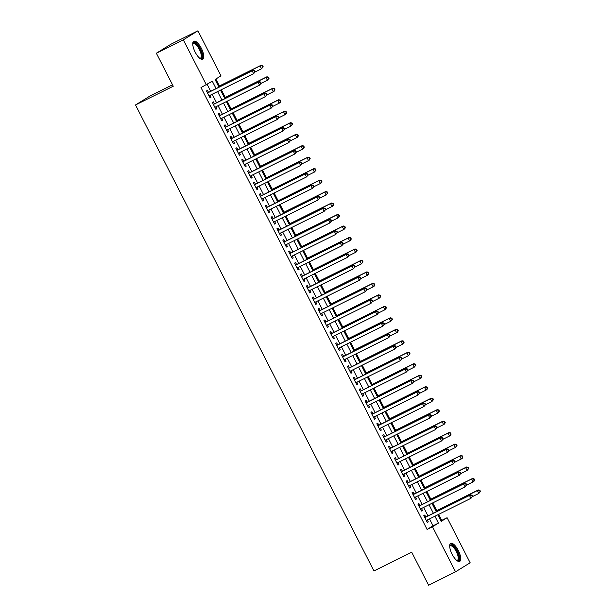 <?xml version="1.0" encoding="UTF-8"?>
<svg xmlns="http://www.w3.org/2000/svg" width="616" height="616" viewBox="0 0 616 616"><rect width="100%" height="100%" fill="white"/><g stroke="black" fill="none" stroke-linecap="round" stroke-linejoin="round"><path stroke-width="0.92" d="M452.136 554.277A10.064 3.611 -116.4 0 1 450.743 543.358A10.064 3.611 -116.4 0 1 458.296 550.465A10.064 3.611 -116.4 0 1 459.69 561.376A10.064 3.611 -116.4 0 1 452.136 554.277M195.187 52.152A10.064 3.611 -116.4 0 1 193.794 41.233A10.064 3.611 -116.4 0 1 201.347 48.333A10.064 3.611 -116.4 0 1 202.741 59.252A10.064 3.611 -116.4 0 1 195.187 52.152M172.519 84.8L150.112 95.927L135.505 104.974L373.958 570.947L411.704 552.206L428.59 585.2L455.547 571.81L432.494 526.765L438.423 523.1L434.904 516.223M135.505 104.974L173.25 86.232L156.364 53.23L170.979 44.19L197.936 30.8L220.99 75.845L215.069 79.518L218.98 87.164M440.925 520.882L441.71 520.397L438.63 514.368M436.713 510.633L432.755 502.895M430.846 499.153L426.88 491.414M424.971 487.68L421.013 479.941M419.096 476.199L415.138 468.46M413.221 464.726L409.263 456.987M407.353 453.245L403.388 445.507M401.478 441.772L397.52 434.034M395.603 430.291L391.645 422.553M389.728 418.818L385.77 411.08M383.86 407.338L379.895 399.599M377.985 395.865L374.028 388.126M372.11 384.384L368.152 376.645M366.235 372.911L362.277 365.165M360.368 361.43L356.402 353.692M354.493 349.95L350.535 342.211M348.618 338.477L344.66 330.738M342.75 326.996L338.785 319.257M336.875 315.523L332.91 307.784M331 304.042L327.042 296.304M325.125 292.569L321.167 284.831M319.257 281.089L315.292 273.35M313.382 269.615L309.417 261.877M307.507 258.135L303.549 250.396M301.632 246.662L297.674 238.916M295.765 235.181L291.799 227.443M289.89 223.708L285.924 215.962M284.014 212.227L280.057 204.489M278.139 200.747L274.182 193.008M272.272 189.274L268.306 181.535M266.397 177.793L262.431 170.054M260.522 166.32L256.564 158.582M254.647 154.839L250.689 147.101M248.779 143.366L244.814 135.628M242.904 131.886L238.939 124.147M237.029 120.413L233.071 112.674M231.154 108.932L227.196 101.193M225.287 97.459L221.321 89.713M219.411 85.978L215.854 79.025M441.71 520.397L447.108 517.717L470.154 562.77L455.547 571.81M425.818 517.017L424.786 515.007L423.8 515.615L427.327 522.507L428.312 521.891L427.335 519.981M419.943 505.536L418.911 503.526L417.925 504.142L421.452 511.026L422.437 510.418L421.46 508.5M414.067 494.063L413.043 492.053L412.058 492.661L415.577 499.553L416.562 498.937L415.584 497.027M408.192 482.582L407.168 480.572L406.183 481.188L409.702 488.072L410.695 487.464L409.717 485.547M402.325 471.109L401.293 469.099L400.308 469.708L403.834 476.599L404.82 475.983L403.842 474.074M396.45 459.628L395.418 457.619L394.433 458.235L397.959 465.118L398.945 464.51L397.967 462.593M390.575 448.155L389.551 446.146L388.565 446.754L392.084 453.638L393.07 453.03L392.092 451.12M384.7 436.675L383.676 434.665L382.69 435.281L386.209 442.165L387.202 441.557L386.224 439.639M378.832 425.202L377.8 423.192L376.815 423.8L380.341 430.684L381.327 430.076L380.349 428.166M372.957 413.721L371.925 411.711L370.94 412.32L374.466 419.211L375.452 418.595L374.474 416.685M367.082 402.24L366.058 400.238L365.072 400.847L368.591 407.73L369.577 407.122L368.599 405.213M361.207 390.767L360.183 388.758L359.197 389.366L362.716 396.257L363.71 395.641L362.732 393.732M355.34 379.287L354.308 377.285L353.322 377.893L356.849 384.777L357.834 384.168L356.856 382.259M349.465 367.814L348.433 365.804L347.447 366.412L350.974 373.304L351.959 372.688L350.981 370.778M343.589 356.333L342.565 354.323L341.58 354.939L345.099 361.823L346.084 361.215L345.106 359.297M337.714 344.86L336.69 342.85L335.705 343.459L339.224 350.35L340.217 349.734L339.239 347.824M331.847 333.379L330.815 331.37L329.83 331.986L333.356 338.869L334.342 338.261L333.364 336.344M325.972 321.906L324.948 319.897L323.954 320.505L327.481 327.396L328.467 326.78L327.489 324.871M320.097 310.425L319.073 308.416L318.087 309.032L321.606 315.916L322.591 315.307L321.614 313.39M314.222 298.952L313.197 296.943L312.212 297.551L315.731 304.435L316.724 303.827L315.746 301.917M308.354 287.472L307.322 285.462L306.337 286.078L309.863 292.962L310.849 292.354L309.871 290.436M302.479 275.991L301.455 273.989L300.462 274.597L303.988 281.481L304.974 280.873L303.996 278.963M296.604 264.518L295.58 262.508L294.594 263.117L298.113 270.008L299.099 269.392L298.121 267.483M290.737 253.037L289.705 251.035L288.719 251.644L292.238 258.528L293.231 257.919L292.254 256.01M284.861 241.564L283.83 239.555L282.844 240.163L286.371 247.055L287.356 246.439L286.378 244.529M278.986 230.084L277.962 228.074L276.969 228.69L280.496 235.574L281.481 234.965L280.503 233.056M273.111 218.611L272.087 216.601L271.102 217.209L274.62 224.101L275.606 223.485L274.628 221.575M267.244 207.13L266.212 205.12L265.226 205.736L268.745 212.62L269.739 212.012L268.761 210.095M261.369 195.657L260.337 193.647L259.351 194.256L262.878 201.147L263.864 200.531L262.886 198.621M255.494 184.176L254.47 182.167L253.476 182.783L257.003 189.666L257.988 189.058L257.011 187.141M249.619 172.703L248.595 170.694L247.609 171.302L251.128 178.186L252.113 177.577L251.135 175.668M243.751 161.223L242.719 159.213L241.734 159.829L245.26 166.713L246.246 166.104L245.268 164.187M237.876 149.75L236.844 147.74L235.859 148.348L239.385 155.232L240.371 154.624L239.393 152.714M232.001 138.269L230.977 136.259L229.984 136.875L233.51 143.759L234.496 143.143L233.518 141.233M226.126 126.788L225.102 124.786L224.116 125.394L227.635 132.278L228.621 131.67L227.643 129.76M220.259 115.315L219.227 113.306L218.241 113.914L221.768 120.805L222.753 120.189L221.775 118.28M214.383 103.834L213.352 101.832L212.366 102.441L215.893 109.325L216.878 108.716L215.9 106.807M216.077 88.604L212.304 81.227L200.985 87.572L427.104 529.444L433.025 525.771L429.506 518.903M427.989 515.931L423.639 507.422M422.122 504.458L417.763 495.949M416.247 492.977L411.888 484.469M410.372 481.504L406.013 472.988M404.496 470.023L400.146 461.515M398.629 458.55L394.271 450.034M392.754 447.07L388.396 438.561M386.879 435.597L382.521 427.08M381.004 424.116L376.653 415.608M375.136 412.643L370.778 404.127M369.261 401.162L364.903 392.654M363.386 389.689L359.028 381.173M357.511 378.209L353.161 369.7M351.644 366.728L347.285 358.219M345.769 355.255L341.41 346.746M339.893 343.774L335.535 335.266M334.018 332.301L329.668 323.785M328.151 320.82L323.793 312.312M322.276 309.348L317.918 300.831M316.401 297.867L312.043 289.358M310.526 286.394L306.175 277.878M304.658 274.913L300.3 266.405M298.783 263.44L294.425 254.924M292.908 251.959L288.558 243.451M287.033 240.486L282.682 231.97M281.166 229.006L276.807 220.497M275.29 217.525L270.932 209.017M269.415 206.052L265.065 197.544M263.54 194.571L259.19 186.063M257.673 183.098L253.315 174.582M251.798 171.618L247.44 163.109M245.923 160.145L241.572 151.628M240.048 148.664L235.697 140.155M234.18 137.191L229.822 128.675M228.305 125.71L223.947 117.202M222.43 114.237L218.079 105.721M216.555 102.756L212.204 94.248M210.687 91.284L207.169 84.407M208.508 92.362L207.484 90.352L206.491 90.96L210.018 97.852L211.003 97.236L210.025 95.326M156.364 53.23L183.329 39.848L197.936 30.8M427.104 529.444L432.494 526.765M206.383 84.892L183.329 39.848M433.387 513.259L429.029 504.743M427.512 501.778L423.153 493.27M421.637 490.305L417.278 481.789M415.762 478.825L411.411 470.316M409.894 467.352L405.536 458.835M404.019 455.871L399.661 447.362M398.144 444.39L393.786 435.882M392.269 432.917L387.918 424.409M386.401 421.436L382.043 412.928M380.526 409.963L376.168 401.447M374.651 398.483L370.301 389.974M368.776 387.01L364.426 378.494M362.909 375.529L358.55 367.02M357.034 364.056L352.675 355.54M351.159 352.575L346.808 344.067M345.283 341.102L340.933 332.586M339.416 329.622L335.058 321.113M333.541 318.149L329.183 309.632M327.666 306.668L323.315 298.159M321.791 295.187L317.44 286.679M315.923 283.714L311.565 275.206M310.048 272.233L305.69 263.725M304.173 260.76L299.823 252.244M298.298 249.28L293.947 240.771M292.431 237.807L288.072 229.291M286.555 226.326L282.197 217.818M280.68 214.853L276.33 206.337M274.805 203.372L270.455 194.864M268.938 191.899L264.58 183.383M263.063 180.419L258.705 171.91M257.188 168.946L252.837 160.429M251.313 157.465L246.962 148.957M245.445 145.984L241.087 137.476M239.57 134.511L235.212 126.003M233.695 123.031L229.345 114.522M227.82 111.558L223.469 103.041M221.953 100.077L217.594 91.568M437.807 514.784L441.179 521.382L447.108 517.717M220.497 90.129L224.855 98.637M226.372 101.601L230.723 110.118M232.24 113.082L236.598 121.591M238.115 124.555L242.473 133.071M243.99 136.036L248.348 144.544M249.865 147.509L254.215 156.025M255.732 158.99L260.091 167.498M261.608 170.47L265.966 178.979M267.483 181.943L271.841 190.452M273.358 193.424L277.708 201.933M279.225 204.897L283.583 213.413M285.1 216.378L289.458 224.886M290.975 227.851L295.334 236.367M296.85 239.331L301.201 247.84M302.718 250.804L307.076 259.321M308.593 262.285L312.951 270.794M314.468 273.758L318.826 282.274M320.343 285.239L324.694 293.747M326.21 296.712L330.569 305.228M332.086 308.192L336.444 316.701M337.961 319.673L342.319 328.182M343.836 331.146L348.186 339.655M349.703 342.627L354.061 351.135M355.578 354.1L359.937 362.616M361.453 365.581L365.812 374.089M367.329 377.054L371.679 385.57M373.196 388.534L377.554 397.043M379.071 400.007L383.429 408.523M384.946 411.488L389.304 419.997M390.821 422.961L395.172 431.477M396.689 434.442L401.047 442.95M402.564 445.915L406.922 454.431M408.439 457.395L412.789 465.904M414.314 468.876L418.664 477.385M420.181 480.349L424.54 488.858M426.056 491.83L430.415 500.338M431.932 503.303L436.282 511.819M433.025 525.771L438.423 523.1M209.971 97.752L211.003 97.236M215.839 109.232L216.878 108.716M221.714 120.705L222.753 120.189M227.589 132.186L228.621 131.67M233.464 143.659L234.496 143.143M239.331 155.14L240.371 154.624M245.207 166.613L246.246 166.104M251.082 178.093L252.113 177.577M256.957 189.566L257.988 189.058M262.824 201.047L263.864 200.531M268.699 212.528L269.739 212.012M274.574 224.001L275.606 223.485M280.449 235.481L281.481 234.965M286.317 246.954L287.356 246.439M292.192 258.435L293.231 257.919M298.067 269.908L299.099 269.392M303.942 281.389L304.974 280.873M309.81 292.862L310.849 292.354M315.685 304.343L316.724 303.827M321.56 315.815L322.591 315.307M327.435 327.296L328.467 326.78M333.302 338.777L334.342 338.261M339.177 350.25L340.217 349.734M345.052 361.731L346.084 361.215M350.928 373.204L351.959 372.688M356.795 384.684L357.834 384.168M362.67 396.157L363.71 395.641M368.545 407.638L369.577 407.122M374.42 419.111L375.452 418.595M380.288 430.592L381.327 430.076M386.163 442.065L387.202 441.557M392.038 453.545L393.07 453.03M397.913 465.018L398.945 464.51M403.78 476.499L404.82 475.983M409.655 487.98L410.695 487.464M415.531 499.453L416.562 498.937M421.406 510.933L422.437 510.418M427.273 522.407L428.312 521.891M255.286 71.687L254.701 70.54L254.308 70.778L254.893 71.926L255.286 71.687L253.638 73.666L208.993 95.842M254.893 71.926L253.638 73.666L252.167 70.802L253.153 70.186L207.646 92.793A1.294 1.201 -121.8 0 1 207.461 92.862M207.523 92.97L252.167 70.802L254.308 70.778M254.701 70.54L253.153 70.186M255.163 71.941L261.53 68.776L260.067 65.912L261.053 65.296L218.588 86.386M262.2 65.889L262.793 67.036L263.186 66.797L262.601 65.65L260.067 65.912L218.634 86.486M263.186 66.797L261.53 68.776L262.793 67.036M261.053 65.296L262.601 65.65M192.746 44.029A8.709 3.126 -116.4 0 1 192.754 44.005A8.709 3.126 -116.4 0 1 200.069 49.018A8.709 3.126 -116.4 0 1 199.907 58.404A8.709 3.126 -116.4 0 1 199.884 58.397M199.707 58.258A8.062 2.888 63.6 0 0 200.454 58.158A8.062 2.888 63.6 0 0 199.33 49.411A8.062 2.888 63.6 0 0 193.278 43.721A8.062 2.888 63.6 0 0 192.754 44.252M202.179 59.398A9.995 3.588 63.6 0 0 200.462 48.779A9.995 3.588 63.6 0 0 193.339 41.595M449.703 546.153A8.709 3.126 -116.4 0 1 449.703 546.13A8.709 3.126 -116.4 0 1 455.07 547.994A8.709 3.126 -116.4 0 1 459.12 558.681A8.709 3.126 -116.4 0 1 456.856 560.529A8.709 3.126 -116.4 0 1 456.833 560.522M456.664 560.383A8.062 2.888 63.6 0 0 457.403 560.283A8.062 2.888 63.6 0 0 458.227 558.512A8.062 2.888 63.6 0 0 455.316 549.842A8.062 2.888 63.6 0 0 450.227 545.845A8.062 2.888 63.6 0 0 449.703 546.377M459.128 561.523A9.995 3.588 63.6 0 0 459.829 559.551A9.995 3.588 63.6 0 0 456.502 549.256A9.995 3.588 63.6 0 0 450.288 543.72M261.161 83.16L260.576 82.013L260.183 82.259L260.768 83.406L261.161 83.16L259.513 85.147L214.861 107.315M260.768 83.406L259.513 85.147L258.042 82.275L259.028 81.666L213.521 104.266A1.294 1.201 -121.8 0 1 213.336 104.335M213.398 104.451L258.042 82.275L260.183 82.259M260.576 82.013L259.028 81.666M267.036 94.641L266.451 93.493L266.05 93.732L266.643 94.879L267.036 94.641L265.38 96.62L220.736 118.796M266.643 94.879L265.38 96.62L263.918 93.755L264.903 93.139L219.388 115.746A1.294 1.201 -121.8 0 1 219.211 115.816M219.265 115.924L263.918 93.755L266.05 93.732M266.451 93.493L264.903 93.139M272.911 106.114L272.318 104.966L271.925 105.213L272.511 106.36L272.911 106.114L271.256 108.1L226.611 130.269M272.511 106.36L271.256 108.1L269.785 105.228L270.778 104.62L225.264 127.219A1.294 1.201 -121.8 0 1 225.086 127.289M225.14 127.404L269.785 105.228L271.925 105.213M272.318 104.966L270.778 104.62M278.779 117.594L278.193 116.447L277.801 116.686L278.386 117.841L278.779 117.594L277.131 119.581L232.486 141.749M278.386 117.841L277.131 119.581L275.66 116.709L276.646 116.101L231.139 138.7A1.294 1.201 -121.8 0 1 230.954 138.769M231.015 138.877L275.66 116.709L277.801 116.686M278.193 116.447L276.646 116.101M261.038 83.422L267.406 80.257L265.935 77.385L266.928 76.777L224.455 97.867M268.075 77.37L268.661 78.517L269.061 78.271L268.468 77.123L265.935 77.385L224.509 97.959M269.061 78.271L267.406 80.257L268.661 78.517M266.928 76.777L268.468 77.123M266.913 94.895L273.281 91.738L271.81 88.866L272.796 88.257L230.33 109.34M273.951 88.843L274.536 89.998L274.929 89.751L274.343 88.604L271.81 88.866L230.376 109.44M274.929 89.751L274.266 91.122L273.281 91.738L274.536 89.998M272.796 88.257L274.343 88.604M272.78 106.376L279.156 103.211L277.685 100.339L278.671 99.73L236.205 120.821M279.826 100.323L280.411 101.471L280.804 101.224L280.218 100.077L277.685 100.339L236.251 120.913M280.804 101.224L280.141 102.603L279.156 103.211L280.411 101.471M278.671 99.73L280.218 100.077M278.655 117.849L285.023 114.691L283.56 111.819L284.546 111.211L242.08 132.294M285.693 111.804L286.286 112.951L286.679 112.705L286.094 111.558L283.56 111.819L242.126 132.394M286.679 112.705L286.017 114.076L285.023 114.691L286.286 112.951M284.546 111.211L286.094 111.558M284.654 129.067L284.068 127.92L283.676 128.166L284.261 129.314L284.654 129.067L283.006 131.054L238.354 153.23M284.261 129.314L283.006 131.054L281.535 128.182L282.521 127.574L237.014 150.173A1.294 1.201 -121.8 0 1 236.829 150.242M236.89 150.358L281.535 128.182L283.676 128.166M284.068 127.92L282.521 127.574M284.53 129.329L290.898 126.165L289.428 123.3L290.421 122.684L247.948 143.774M291.568 123.277L292.153 124.424L292.554 124.178L291.961 123.031L289.428 123.3L248.002 143.875M292.554 124.178L290.898 126.165L292.153 124.424M290.421 122.684L291.961 123.031M290.529 140.548L289.944 139.401L289.543 139.647L290.136 140.794L290.529 140.548L288.873 142.535L244.229 164.703M290.136 140.794L288.873 142.535L287.41 139.663L288.396 139.054L242.881 161.654A1.294 1.201 -121.8 0 1 242.704 161.723L242.881 161.654M242.758 161.831L287.41 139.663L289.543 139.647M289.944 139.401L288.396 139.054M290.405 140.802L296.773 137.645L295.303 134.773L296.288 134.165L253.823 155.255M297.443 134.758L298.029 135.905L298.421 135.659L297.836 134.511L295.303 134.773L253.869 155.347M298.421 135.659L297.759 137.029L296.773 137.645L298.029 135.905M296.288 134.165L297.836 134.511M296.404 152.021L295.811 150.874L295.418 151.12L296.003 152.268L296.404 152.021L294.748 154.008L250.104 176.184M296.003 152.268L294.748 154.008L293.278 151.143L294.271 150.527L248.756 173.127A1.294 1.201 -121.8 0 1 248.579 173.204M248.633 173.312L293.278 151.143L295.418 151.12M295.811 150.874L294.271 150.527M296.273 152.283L302.649 149.118L301.178 146.254L302.163 145.638L259.698 166.728M303.318 146.231L303.904 147.378L304.296 147.132L303.711 145.984L301.178 146.254L259.744 166.828M304.296 147.132L303.634 148.51L302.649 149.118L303.904 147.378M302.163 145.638L303.711 145.984M302.271 163.502L301.686 162.355L301.293 162.601L301.879 163.748L302.271 163.502L300.623 165.488L255.979 187.657M301.879 163.748L300.623 165.488L299.153 162.616L300.138 162.008L254.631 184.608A1.294 1.201 -121.8 0 1 254.446 184.677M254.508 184.792L299.153 162.616L301.293 162.601M301.686 162.355L300.138 162.008M302.148 163.756L308.516 160.599L307.053 157.727L308.038 157.119L265.573 178.209M309.186 157.711L309.779 158.859L310.171 158.612L309.586 157.465L307.053 157.727L265.619 178.301M310.171 158.612L309.502 159.983L308.516 160.599L309.779 158.859M308.038 157.119L309.586 157.465M308.146 174.975L307.561 173.828L307.168 174.074L307.754 175.221L308.146 174.975L306.499 176.961L261.846 199.137M307.754 175.221L306.499 176.961L305.028 174.097L306.013 173.481L260.506 196.081A1.294 1.201 -121.8 0 1 260.322 196.157M260.383 196.265L305.028 174.097L307.168 174.074M307.561 173.828L306.013 173.481M308.023 175.237L314.391 172.072L312.92 169.208L313.914 168.591L271.44 189.682M315.061 169.184L315.646 170.332L316.046 170.093L315.454 168.938L312.92 169.208L271.494 189.782M316.046 170.093L314.391 172.072L315.646 170.332M313.914 168.591L315.454 168.938M314.021 186.456L313.436 185.308L313.036 185.555L313.629 186.702L314.021 186.456L312.366 188.442L267.721 210.61M313.629 186.702L312.366 188.442L310.903 185.57L311.889 184.962L266.374 207.561A1.294 1.201 -121.8 0 1 266.197 207.63M266.251 207.746L310.903 185.57L313.036 185.555M313.436 185.308L311.889 184.962M313.898 186.717L320.266 183.553L318.795 180.68L319.781 180.072L277.315 201.162M320.936 180.665L321.521 181.812L321.914 181.566L321.329 180.419L318.795 180.68L277.362 201.255M321.914 181.566L321.252 182.937L320.266 183.553L321.521 181.812M319.781 180.072L321.329 180.419M319.897 197.936L319.304 196.789L318.911 197.028L319.496 198.175L319.897 197.936L318.241 199.915L273.596 222.091M319.496 198.175L318.241 199.915L316.77 197.051L317.764 196.435L272.249 219.034A1.294 1.201 -121.8 0 1 272.072 219.111M272.126 219.219L316.77 197.051L318.911 197.028M319.304 196.789L317.764 196.435M319.766 198.19L326.141 195.026L324.671 192.161L325.656 191.545L283.191 212.635M326.811 192.138L327.396 193.285L327.789 193.047L327.204 191.899L324.671 192.161L283.237 212.736M327.789 193.047L326.141 195.026L327.396 193.285M325.656 191.545L327.204 191.899M325.764 209.409L325.179 208.262L324.786 208.508L325.371 209.656L325.764 209.409L324.116 211.396L279.471 233.564M325.371 209.656L324.116 211.396L322.645 208.524L323.631 207.915L278.124 230.515A1.294 1.201 -121.8 0 1 277.939 230.584M278.001 230.7L322.645 208.524L324.786 208.508M325.179 208.262L323.631 207.915M325.641 209.671L332.009 206.506L330.546 203.634L331.531 203.026L289.058 224.116M332.679 203.619L333.271 204.766L333.664 204.52L333.079 203.372L330.546 203.634L289.112 224.209M333.664 204.52L332.994 205.898L332.009 206.506L333.271 204.766M331.531 203.026L333.079 203.372M331.516 221.144L337.884 217.979L336.413 215.115L337.406 214.499L294.933 235.589M338.554 215.092L339.139 216.239L339.539 216L338.946 214.853L336.413 215.115L294.987 235.689M339.539 216L337.884 217.979L339.139 216.239M337.406 214.499L338.946 214.853M337.391 232.625L343.759 229.46L342.288 226.588L343.274 225.98L300.808 247.07M344.429 226.573L345.014 227.72L345.407 227.473L344.821 226.326L342.288 226.588L300.854 247.162M345.407 227.473L344.744 228.852L343.759 229.46L345.014 227.72M343.274 225.98L344.821 226.326M331.639 220.89L331.054 219.743L330.661 219.981L331.246 221.129L331.639 220.89L329.991 222.869L285.339 245.045M331.246 221.129L329.991 222.869L328.52 220.004L329.506 219.388L283.999 241.996A1.294 1.201 -121.8 0 1 283.814 242.065M283.876 242.173L328.52 220.004L330.661 219.981M331.054 219.743L329.506 219.388M337.514 232.363L336.929 231.216L336.529 231.462L337.121 232.609L337.514 232.363L335.859 234.35L291.214 256.518M337.121 232.609L335.859 234.35L334.396 231.477L335.381 230.869L289.866 253.469A1.294 1.201 -121.8 0 1 289.689 253.538M289.743 253.653L334.396 231.477L336.529 231.462M336.929 231.216L335.381 230.869M343.389 243.844L342.796 242.696L342.404 242.935L342.989 244.082L343.389 243.844L341.734 245.83L297.089 267.999M342.989 244.082L341.734 245.83L340.263 242.958L341.256 242.342L295.742 264.949A1.294 1.201 -121.8 0 1 295.565 265.019L295.742 264.949M295.618 265.126L340.263 242.958L342.404 242.935M342.796 242.696L341.256 242.342M343.258 244.098L349.634 240.941L348.163 238.069L349.149 237.46L306.683 258.543M350.304 238.045L350.889 239.2L351.282 238.954L350.697 237.807L348.163 238.069L306.73 258.643M351.282 238.954L350.62 240.325L349.634 240.941L350.889 239.2M349.149 237.46L350.697 237.807M349.257 255.317L348.671 254.169L348.279 254.416L348.864 255.563L349.257 255.317L347.609 257.303L302.964 279.471M348.864 255.563L347.609 257.303L346.138 254.431L347.124 253.823L301.617 276.422A1.294 1.201 -121.8 0 1 301.432 276.492M301.494 276.607L346.138 254.431L348.279 254.416M348.671 254.169L347.124 253.823M349.133 255.578L355.501 252.414L354.038 249.542L355.024 248.933L312.551 270.024M356.171 249.526L356.764 250.674L357.157 250.427L356.572 249.28L354.038 249.542L312.605 270.116M357.157 250.427L356.487 251.805L355.501 252.414L356.764 250.674M355.024 248.933L356.572 249.28M355.132 266.797L354.546 265.65L354.154 265.896L354.739 267.044L355.132 266.797L353.484 268.784L308.832 290.952M354.739 267.044L353.484 268.784L352.013 265.912L352.999 265.304L307.492 287.903A1.294 1.201 -121.8 0 1 307.307 287.972M307.369 288.08L352.013 265.912L354.154 265.896M354.546 265.65L352.999 265.304M355.009 267.051L361.376 263.894L359.906 261.022L360.899 260.414L318.426 281.504M362.046 261.007L362.632 262.154L363.032 261.908L362.439 260.76L359.906 261.022L318.48 281.597M363.032 261.908L361.376 263.894L362.632 262.154M360.899 260.414L362.439 260.76M361.007 278.27L360.422 277.123L360.021 277.369L360.614 278.517L361.007 278.27L359.351 280.257L314.707 302.433M360.614 278.517L359.351 280.257L357.888 277.385L358.874 276.776L313.359 299.376A1.294 1.201 -121.8 0 1 313.182 299.445M313.236 299.561L357.888 277.385L360.021 277.369M360.422 277.123L358.874 276.776M360.884 278.532L367.252 275.367L365.781 272.503L366.766 271.887L324.301 292.977M367.921 272.48L368.507 273.627L368.899 273.381L368.314 272.233L365.781 272.503L324.347 293.077M368.899 273.381L368.237 274.759L367.252 275.367L368.507 273.627M366.766 271.887L368.314 272.233M366.882 289.751L366.289 288.604L365.896 288.85L366.481 289.997L366.882 289.751L365.226 291.738L320.582 313.906M366.481 289.997L365.226 291.738L363.756 288.865L364.749 288.257L319.234 310.857A1.294 1.201 -121.8 0 1 319.057 310.926M319.111 311.034L363.756 288.865L365.896 288.85M366.289 288.604L364.749 288.257M366.751 290.005L373.127 286.848L371.656 283.976L372.642 283.368L330.176 304.458M373.796 283.961L374.382 285.108L374.774 284.861L374.189 283.714L371.656 283.976L330.222 304.55M374.774 284.861L374.112 286.232L373.127 286.848L374.382 285.108M372.642 283.368L374.189 283.714M372.749 301.224L372.164 300.077L371.771 300.323L372.357 301.47L372.749 301.224L371.101 303.211L326.449 325.387M372.357 301.47L371.101 303.211L369.631 300.346L370.616 299.73L325.109 322.33A1.294 1.201 -121.8 0 1 324.925 322.407M324.986 322.514L369.631 300.346L371.771 300.323M372.164 300.077L370.616 299.73M372.626 301.486L378.994 298.321L377.531 295.457L378.517 294.841L336.043 315.931M379.664 295.434L380.257 296.581L380.65 296.335L380.064 295.187L377.531 295.457L336.097 316.031M380.65 296.335L379.98 297.713L378.994 298.321L380.257 296.581M378.517 294.841L380.064 295.187M378.624 312.705L378.039 311.557L377.647 311.804L378.232 312.951L378.624 312.705L376.977 314.691L332.324 336.86M378.232 312.951L376.977 314.691L375.506 311.819L376.491 311.211L330.985 333.81A1.294 1.201 -121.8 0 1 330.8 333.88M330.861 333.995L375.506 311.819L377.647 311.804M378.039 311.557L376.491 311.211M378.501 312.966L384.869 309.802L383.398 306.93L384.392 306.321L341.918 327.412M385.539 306.914L386.124 308.062L386.525 307.815L385.932 306.668L383.398 306.93L341.972 327.504M386.525 307.815L384.869 309.802L386.124 308.062M384.392 306.321L385.932 306.668M384.5 324.185L383.914 323.03L383.514 323.277L384.107 324.424L384.5 324.185L382.844 326.164L338.199 348.34M384.107 324.424L382.844 326.164L381.381 323.3L382.367 322.684L336.852 345.283A1.294 1.201 -121.8 0 1 336.675 345.36M336.729 345.468L381.381 323.3L383.514 323.277M383.914 323.03L382.367 322.684M384.376 324.44L390.744 321.275L389.274 318.41L390.259 317.794L347.794 338.885M391.414 318.387L391.999 319.535L392.392 319.296L391.807 318.141L389.274 318.41L347.84 338.985M392.392 319.296L390.744 321.275L391.999 319.535M390.259 317.794L391.807 318.141M390.375 335.658L389.782 334.511L389.389 334.757L389.974 335.905L390.375 335.658L388.719 337.645L344.075 359.813M389.974 335.905L388.719 337.645L387.248 334.773L388.242 334.165L342.727 356.764A1.294 1.201 -121.8 0 1 342.55 356.833M342.604 356.949L387.248 334.773L389.389 334.757M389.782 334.511L388.242 334.165M396.242 347.139L395.657 345.992L395.264 346.231L395.849 347.378L396.242 347.139L394.594 349.118L349.942 371.294M395.849 347.378L394.594 349.118L393.124 346.254L394.109 345.638L348.602 368.237A1.294 1.201 -121.8 0 1 348.417 368.314L348.602 368.237M348.479 368.422L393.124 346.254L395.264 346.231M395.657 345.992L394.109 345.638M402.117 358.612L401.532 357.465L401.139 357.711L401.724 358.858L402.117 358.612L400.469 360.599L355.817 382.767M401.724 358.858L400.469 360.599L398.999 357.727L399.984 357.118L354.477 379.718A1.294 1.201 -121.8 0 1 354.292 379.787M354.354 379.903L398.999 357.727L401.139 357.711M401.532 357.465L399.984 357.118M390.244 335.92L396.619 332.755L395.149 329.883L396.134 329.275L353.669 350.365M397.289 329.868L397.874 331.015L398.267 330.769L397.682 329.622L395.149 329.883L353.715 350.458M398.267 330.769L397.605 332.139L396.619 332.755L397.874 331.015M396.134 329.275L397.682 329.622M396.119 347.393L402.487 344.228L401.024 341.364L402.009 340.748L359.536 361.838M403.157 341.341L403.75 342.488L404.142 342.25L403.557 341.102L401.024 341.364L359.59 361.939M404.142 342.25L402.487 344.228L403.75 342.488M402.009 340.748L403.557 341.102M401.994 358.874L408.362 355.709L406.891 352.837L407.884 352.229L365.411 373.319M409.032 352.822L409.617 353.969L410.017 353.723L409.424 352.575L406.891 352.837L365.465 373.411M410.017 353.723L408.362 355.709L409.617 353.969M407.884 352.229L409.424 352.575M407.992 370.093L407.407 368.945L407.007 369.184L407.6 370.332L407.992 370.093L406.337 372.072L361.692 394.248M407.6 370.332L406.337 372.072L404.874 369.207L405.859 368.591L360.345 391.199A1.294 1.201 -121.8 0 1 360.168 391.268M360.221 391.376L404.874 369.207L407.007 369.184M407.407 368.945L405.859 368.591M407.869 370.347L414.237 367.182L412.766 364.318L413.752 363.702L371.286 384.792M414.907 364.295L415.492 365.442L415.885 365.203L415.3 364.056L412.766 364.318L371.332 384.892M415.885 365.203L414.237 367.182L415.492 365.442M413.752 363.702L415.3 364.056M413.867 381.566L413.274 380.418L412.882 380.665L413.467 381.812L413.867 381.566L412.212 383.552L367.567 405.721M413.467 381.812L412.212 383.552L410.741 380.68L411.734 380.072L366.22 402.672A1.294 1.201 -121.8 0 1 366.043 402.741M366.096 402.856L410.741 380.68L412.882 380.665M413.274 380.418L411.734 380.072M413.736 381.828L420.112 378.663L418.641 375.791L419.627 375.183L377.161 396.273M420.782 375.775L421.367 376.923L421.76 376.676L421.175 375.529L418.641 375.791L377.208 396.365M421.76 376.676L421.098 378.055L420.112 378.663L421.367 376.923M419.627 375.183L421.175 375.529M419.735 393.046L419.15 391.899L418.757 392.138L419.342 393.285L419.735 393.046L418.087 395.033L373.435 417.201M419.342 393.285L418.087 395.033L416.616 392.161L417.602 391.553L372.095 414.152A1.294 1.201 -121.8 0 1 371.91 414.222M371.972 414.329L416.616 392.161L418.757 392.138M419.15 391.899L417.602 391.553M419.612 393.301L425.979 390.144L424.516 387.272L425.502 386.663L383.029 407.746M426.649 387.248L427.242 388.403L427.635 388.157L427.05 387.01L424.516 387.272L383.083 407.846M427.635 388.157L426.965 389.528L425.979 390.144L427.242 388.403M425.502 386.663L427.05 387.01M425.61 404.52L425.025 403.372L424.632 403.619L425.217 404.766L425.61 404.52L423.962 406.506L379.31 428.682M425.217 404.766L423.962 406.506L422.491 403.634L423.477 403.026L377.97 425.625A1.294 1.201 -121.8 0 1 377.785 425.695M377.847 425.81L422.491 403.634L424.632 403.619M425.025 403.372L423.477 403.026M425.487 404.781L431.855 401.617L430.384 398.745L431.377 398.136L388.904 419.227M432.524 398.729L433.11 399.876L433.51 399.63L432.917 398.483L430.384 398.745L388.958 419.327M433.51 399.63L431.855 401.617L433.11 399.876M431.377 398.136L432.917 398.483M431.485 416L430.9 414.853L430.499 415.099L431.092 416.247L431.485 416L429.829 417.987L385.185 440.155M431.092 416.247L429.829 417.987L428.366 415.115L429.352 414.506L383.837 437.106A1.294 1.201 -121.8 0 1 383.66 437.175M383.714 437.283L428.366 415.115L430.499 415.099M430.9 414.853L429.352 414.506M437.36 427.473L436.767 426.326L436.374 426.572L436.96 427.72L437.36 427.473L435.705 429.46L391.06 451.636M436.96 427.72L435.705 429.46L434.234 426.588L435.227 425.979L389.712 448.579A1.294 1.201 -121.8 0 1 389.535 448.648M389.589 448.764L434.234 426.588L436.374 426.572M436.767 426.326L435.227 425.979M443.227 438.954L442.642 437.807L442.25 438.053L442.835 439.2L443.227 438.954L441.58 440.94L396.927 463.109M442.835 439.2L441.58 440.94L440.109 438.068L441.095 437.46L395.588 460.06A1.294 1.201 -121.8 0 1 395.403 460.129M395.464 460.237L440.109 438.068L442.25 438.053M442.642 437.807L441.095 437.46M431.362 416.254L437.73 413.097L436.259 410.225L437.245 409.617L394.779 430.707M438.4 410.21L438.985 411.357L439.377 411.111L438.792 409.963L436.259 410.225L394.825 430.8M439.377 411.111L438.715 412.481L437.73 413.097L438.985 411.357M437.245 409.617L438.792 409.963M437.229 427.735L443.605 424.57L442.134 421.706L443.12 421.09L400.654 442.18M444.275 421.683L444.86 422.83L445.252 422.584L444.667 421.436L442.134 421.706L400.7 442.28M445.252 422.584L444.59 423.962L443.605 424.57L444.86 422.83M443.12 421.09L444.667 421.436M443.104 439.208L449.472 436.051L448.009 433.179L448.995 432.571L406.522 453.661M450.142 433.163L450.735 434.311L451.128 434.064L450.542 432.917L448.009 433.179L406.575 453.753M451.128 434.064L450.458 435.435L449.472 436.051L450.735 434.311M448.995 432.571L450.542 432.917M449.103 450.427L448.517 449.28L448.125 449.526L448.71 450.673L449.103 450.427L447.455 452.413L402.802 474.59M448.71 450.673L447.455 452.413L445.984 449.549L446.97 448.933L401.463 471.533A1.294 1.201 -121.8 0 1 401.278 471.61L401.463 471.533M401.339 471.717L445.984 449.549L448.125 449.526M448.517 449.28L446.97 448.933M448.979 450.689L455.347 447.524L453.877 444.66L454.862 444.044L412.397 465.134M456.017 444.637L456.602 445.784L457.003 445.537L456.41 444.39L453.877 444.66L412.45 465.234M457.003 445.537L455.347 447.524L456.602 445.784M454.862 444.044L456.41 444.39M454.978 461.908L454.392 460.76L453.992 461.007L454.585 462.154L454.978 461.908L453.322 463.894L408.678 486.062M454.585 462.154L453.322 463.894L451.859 461.022L452.845 460.414L407.33 483.013A1.294 1.201 -121.8 0 1 407.153 483.083M407.207 483.198L451.859 461.022L453.992 461.007M454.392 460.76L452.845 460.414M454.854 462.169L461.222 459.005L459.752 456.133L460.737 455.524L418.272 476.615M461.892 456.117L462.477 457.265L462.87 457.018L462.285 455.871L459.752 456.133L418.318 476.707M462.87 457.018L462.208 458.389L461.222 459.005L462.477 457.265M460.737 455.524L462.285 455.871M460.853 473.388L460.26 472.233L459.867 472.48L460.452 473.627L460.853 473.388L459.197 475.367L414.553 497.543M460.452 473.627L459.197 475.367L457.727 472.503L458.72 471.887L413.205 494.486A1.294 1.201 -121.8 0 1 413.028 494.563M413.082 494.671L457.727 472.503L459.867 472.48M460.26 472.233L458.72 471.887M460.722 473.642L467.09 470.478L465.627 467.613L466.612 466.997L424.147 488.088M467.767 467.59L468.353 468.738L468.745 468.499L468.16 467.344L465.627 467.613L424.193 488.188M468.745 468.499L467.09 470.478L468.353 468.738M466.612 466.997L468.16 467.344M466.72 484.861L466.135 483.714L465.742 483.96L466.327 485.108L466.72 484.861L465.072 486.848L420.42 509.016M466.327 485.108L465.072 486.848L463.602 483.976L464.587 483.368L419.08 505.967A1.294 1.201 -121.8 0 1 418.895 506.036M418.957 506.152L463.602 483.976L465.742 483.96M466.135 483.714L464.587 483.368M466.597 485.123L472.965 481.958L471.502 479.086L472.487 478.478L430.014 499.568M473.635 479.071L474.228 480.218L474.62 479.972L474.035 478.825L471.502 479.086L430.068 499.661M474.62 479.972L473.95 481.342L472.965 481.958L474.228 480.218M472.487 478.478L474.035 478.825M472.595 496.342L472.01 495.195L471.617 495.433L472.202 496.581L472.595 496.342L470.947 498.321L426.295 520.497M472.202 496.581L470.947 498.321L469.477 495.457L470.462 494.841L424.955 517.44A1.294 1.201 -121.8 0 1 424.77 517.517M424.832 517.625L469.477 495.457L471.617 495.433M472.01 495.195L470.462 494.841M472.472 496.596L478.84 493.431L477.369 490.567L478.355 489.951L435.889 511.041M479.51 490.544L480.095 491.691L480.495 491.452L479.903 490.305L477.369 490.567L435.943 511.141M480.495 491.452L478.84 493.431L480.095 491.691M478.355 489.951L479.903 490.305"/></g></svg>
